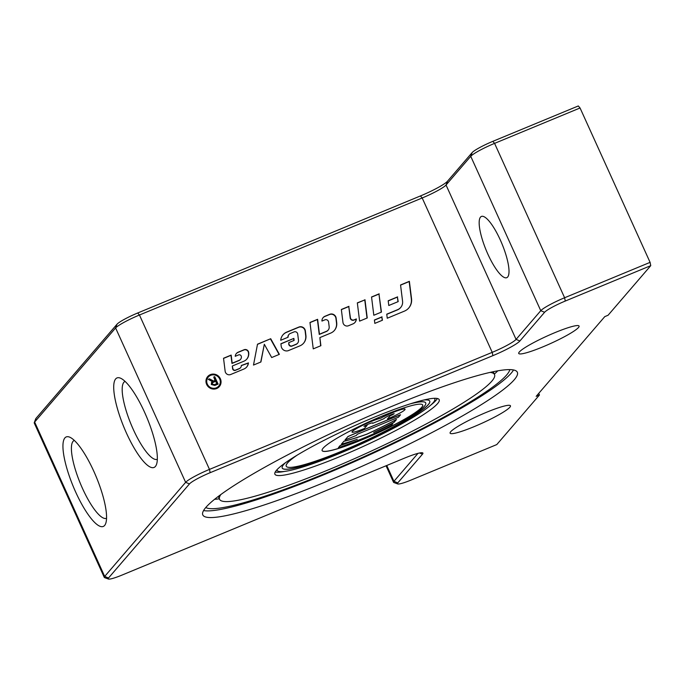 <?xml version="1.0" encoding="UTF-8"?>
<svg xmlns="http://www.w3.org/2000/svg" width="685" height="685" viewBox="0 0 685 685"><rect width="100%" height="100%" fill="white"/><g stroke="black" fill="none" stroke-linecap="round" stroke-linejoin="round"><path stroke-width="1.03" d="M507.671 277.005A33.137 8.52 67.5 0 1 506.763 277.682A33.137 8.52 67.5 0 1 487.052 252.294A33.137 8.52 67.5 0 1 480.502 217.119A33.137 8.52 67.5 0 1 481.409 216.443A33.137 8.52 67.5 0 1 501.129 241.831A33.137 8.52 67.5 0 1 507.671 277.005M578.482 327.507A33.137 4.127 -24.4 0 1 546.639 345.266A33.137 4.127 -24.4 0 1 518.716 353.443A33.137 4.127 -24.4 0 1 519.307 352.004A33.137 4.127 -24.4 0 1 551.151 334.237A33.137 4.127 -24.4 0 1 579.073 326.06A33.137 4.127 -24.4 0 1 578.482 327.507M509.871 407.233A33.137 4.127 -24.4 0 1 478.027 424.991A33.137 4.127 -24.4 0 1 450.105 433.168A33.137 4.127 -24.4 0 1 450.696 431.73A33.137 4.127 -24.4 0 1 482.54 413.971A33.137 4.127 -24.4 0 1 510.462 405.794A33.137 4.127 -24.4 0 1 509.871 407.233M203.573 510.556A172.689 21.492 155.6 0 0 358.734 459.738A172.689 21.492 155.6 0 0 511.241 373.102A172.689 21.492 155.6 0 0 513.536 369.951M514.255 379.755A172.689 21.492 -24.4 0 1 348.314 472.316A172.689 21.492 -24.4 0 1 202.794 514.923A172.689 21.492 -24.4 0 1 205.868 507.414A172.689 21.492 -24.4 0 1 371.818 414.853A172.689 21.492 -24.4 0 1 517.329 372.246A172.689 21.492 -24.4 0 1 514.255 379.755M125.09 381.408A42.145 10.84 -112.5 0 0 125.038 381.425A42.145 10.84 -112.5 0 0 123.882 382.281A42.145 10.84 -112.5 0 0 132.205 427.012A42.145 10.84 -112.5 0 0 157.276 459.301A42.145 10.84 -112.5 0 0 157.319 459.284M155.384 466.468A48.447 12.458 67.5 0 1 126.502 433.185A48.447 12.458 67.5 0 1 115.671 378.916A48.447 12.458 67.5 0 1 120.731 378.283A48.447 12.458 67.5 0 1 147.035 417.927A48.447 12.458 67.5 0 1 156.454 464.576A48.447 12.458 67.5 0 1 155.384 466.468M74.314 440.404A42.145 10.84 -112.5 0 0 74.263 440.429A42.145 10.84 -112.5 0 0 73.107 441.286A42.145 10.84 -112.5 0 0 81.429 486.016A42.145 10.84 -112.5 0 0 106.5 518.297A42.145 10.84 -112.5 0 0 106.552 518.28M104.608 525.472A48.447 12.458 67.5 0 1 75.727 492.181A48.447 12.458 67.5 0 1 64.895 437.92A48.447 12.458 67.5 0 1 69.956 437.278A48.447 12.458 67.5 0 1 96.26 476.931A48.447 12.458 67.5 0 1 105.678 523.571A48.447 12.458 67.5 0 1 104.608 525.472M509.794 369.609A167.534 20.85 -24.4 0 1 325.829 473.207A167.534 20.85 -24.4 0 1 205.783 507.517M490.117 372.392A150.965 18.786 -24.4 0 1 494.527 374.567A150.965 18.786 -24.4 0 1 328.911 469.619A150.965 18.786 -24.4 0 1 219.56 499.296A150.965 18.786 -24.4 0 1 220.835 494.544M284.652 471.408A90.215 11.225 -24.4 0 1 275.233 472.033M340.24 456.458A90.215 11.225 -24.4 0 1 274.891 474.191A90.215 11.225 -24.4 0 1 373.856 417.396A90.215 11.225 -24.4 0 1 439.196 399.663A90.215 11.225 -24.4 0 1 340.24 456.458M434.341 398.293A86.533 10.772 -24.4 0 1 434.787 398.85A86.533 10.772 -24.4 0 1 433.254 402.617A86.533 10.772 -24.4 0 1 350.103 448.992A86.533 10.772 -24.4 0 1 277.185 470.347A86.533 10.772 -24.4 0 1 277.065 469.645M423.741 400.031A81.01 10.087 -24.4 0 1 429.76 401.136A81.01 10.087 -24.4 0 1 428.322 404.655A81.01 10.087 -24.4 0 1 350.48 448.076A81.01 10.087 -24.4 0 1 282.22 468.06A81.01 10.087 -24.4 0 1 283.658 464.541A81.01 10.087 -24.4 0 1 285.345 462.803M282.203 468.026A81.01 10.087 155.6 0 0 350.583 447.956A81.01 10.087 155.6 0 0 428.288 404.595A81.01 10.087 155.6 0 0 429.743 401.102M296.143 455.765A76.592 9.53 155.6 0 0 287.572 462.837A76.592 9.53 155.6 0 0 286.21 466.168A76.592 9.53 155.6 0 0 286.227 466.202M297.256 455.088A76.592 9.53 155.6 0 0 287.606 462.906A76.592 9.53 155.6 0 0 286.244 466.237A76.592 9.53 155.6 0 0 350.78 447.339A76.592 9.53 155.6 0 0 424.375 406.291A76.592 9.53 155.6 0 0 425.736 402.96A76.592 9.53 155.6 0 0 410.092 403.902M421.746 407.378A55.228 6.876 -24.4 0 1 368.667 436.987A55.228 6.876 -24.4 0 1 322.13 450.61A55.228 6.876 -24.4 0 1 323.115 448.213A55.228 6.876 -24.4 0 1 376.185 418.603A55.228 6.876 -24.4 0 1 422.722 404.981A55.228 6.876 -24.4 0 1 421.746 407.378M322.113 450.576A55.228 6.876 155.6 0 0 368.77 436.859A55.228 6.876 155.6 0 0 421.712 407.31A55.228 6.876 155.6 0 0 422.714 404.946M207.581 376.69A7.689 7.364 -139.3 0 1 219.234 377.435A7.689 7.364 -139.3 0 1 219.226 386.717M216.657 388.532A7.689 7.364 -139.3 0 1 207.683 376.57A7.689 7.364 -139.3 0 1 219.491 377.264A7.689 7.364 -139.3 0 1 216.657 388.532M210.672 375.337A6.91 6.627 40.7 0 0 208.129 385.475A6.91 6.627 40.7 0 0 218.746 386.092A6.91 6.627 40.7 0 0 210.672 375.337M208.163 377.195A6.91 6.627 40.7 0 0 216.135 388.07A6.91 6.627 40.7 0 0 218.643 386.212M334.297 330.555A10.609 10.164 40.7 0 0 336.498 322.918L335.933 318.362A4.641 4.444 40.7 0 0 329.502 314.543L324.776 316.496A5.3 5.086 40.7 0 0 323.037 317.712M328.055 330.213A4.641 4.444 -139.3 0 1 326.343 331.506L319.253 334.443L317.403 319.544L309.988 322.618M320.666 345.797L319.878 337.585L320.888 345.702L313.25 348.87L309.971 322.472L317.609 319.313L319.458 334.203L326.548 331.266A4.641 4.444 40.7 0 0 329.168 326.702L328.586 322.027A2.654 2.543 40.7 0 0 324.913 319.844L321.95 321.068A5.3 5.086 -139.3 0 1 324.981 316.256L329.708 314.304A4.641 4.444 -139.3 0 1 336.138 318.123L336.703 322.678A10.609 10.164 -139.3 0 1 334.4 330.435A10.609 10.164 -139.3 0 1 330.701 333.098L319.878 337.585M246.737 359.18A8.622 8.263 40.7 0 0 248.509 352.998L248.475 352.715A3.314 3.177 40.7 0 0 243.877 349.984L238.037 352.398A5.3 5.086 40.7 0 0 236.299 353.614M240.461 359.462A3.648 3.494 -139.3 0 1 239.091 360.507L231.975 363.452L230.965 355.327L223.55 358.401M246.583 367.151A7.955 7.629 40.7 0 0 248.235 363.127L241.325 365.627M240.469 367.785A3.314 3.177 -139.3 0 1 239.219 368.744L235.383 370.337A1.986 1.909 -139.3 0 1 232.626 368.693L232.309 366.158L232.832 368.453A1.986 1.909 40.7 0 0 235.589 370.097L239.425 368.504A3.314 3.177 40.7 0 0 241.317 365.482L248.441 362.887A7.955 7.629 -139.3 0 1 243.911 369.027L230.657 374.515A3.982 3.81 -139.3 0 1 225.142 371.236L223.533 358.255L231.17 355.087L232.181 363.213L239.296 360.267A3.648 3.494 40.7 0 0 241.36 356.679L241.343 356.551A1.986 1.909 40.7 0 0 238.585 354.916L235.22 356.303A5.3 5.086 -139.3 0 1 238.243 352.158L244.083 349.744A3.314 3.177 -139.3 0 1 248.681 352.475L248.715 352.758A8.622 8.263 -139.3 0 1 243.843 361.235L232.515 365.918M386.768 314.321L397.488 309.885A8.622 8.263 40.7 0 0 400.588 307.591M400.571 285.123L409.168 281.561L411.334 298.985A12.595 12.073 -139.3 0 1 408.697 308.079M386.751 314.175L397.694 309.646A8.622 8.263 40.7 0 0 402.566 301.169L400.554 284.977L409.373 281.321L411.539 298.746A12.595 12.073 -139.3 0 1 408.799 307.959A12.595 12.073 -139.3 0 1 404.415 311.127L387.256 318.234L386.751 314.175M280.918 343.904L293.865 338.39L294.113 340.419L288.787 342.628L288.745 344.178A2.32 2.226 40.7 0 0 291.956 346.096L296.031 344.409A3.982 3.81 40.7 0 0 297.513 343.288M293.659 338.63L293.891 340.513M282.948 334.871A10.609 10.164 -139.3 0 1 286.535 332.328L298.72 327.284A4.641 4.444 -139.3 0 1 305.142 331.112L305.707 335.659A10.609 10.164 -139.3 0 1 303.506 343.296M288.89 334.545A3.982 3.81 40.7 0 0 287.897 337.303M288.787 342.628L288.95 343.938A2.32 2.226 40.7 0 0 292.161 345.856L296.237 344.17A3.982 3.81 40.7 0 0 298.48 340.257L297.718 334.092A2.654 2.543 40.7 0 0 294.045 331.908L290.38 333.424A3.982 3.81 40.7 0 0 288.12 337.208L280.713 340.274A10.609 10.164 -139.3 0 1 283.042 334.751A10.609 10.164 -139.3 0 1 286.741 332.088L298.925 327.045A4.641 4.444 -139.3 0 1 305.347 330.872L305.912 335.419A10.609 10.164 -139.3 0 1 303.609 343.176A10.609 10.164 -139.3 0 1 299.919 345.848L288.548 350.557A5.3 5.086 -139.3 0 1 281.201 346.182L280.901 343.759L293.865 338.39M257.474 344.358L270.703 338.724L279.377 354.35L271.688 357.536L264.324 344.272L260.745 362.065M270.498 338.964L279.103 354.462M264.324 344.272L260.916 361.988L253.493 365.062L257.509 344.187L270.703 338.724M354.907 322.515A5.968 5.72 40.7 0 0 356.149 319.176L353.862 320.126A2.654 2.543 -139.3 0 1 350.189 317.934L348.776 306.563L341.37 309.629M348.776 306.563L350.403 317.694A2.654 2.543 40.7 0 0 354.068 319.886L356.354 318.936A5.968 5.72 -139.3 0 1 352.938 323.902L348.468 325.752A3.982 3.81 -139.3 0 1 342.962 322.472L341.344 309.483L348.982 306.323M367.014 318.071L364.762 299.944L357.347 303.01M364.968 299.705L367.237 317.977L359.599 321.137L357.33 302.864L364.762 299.944M381.228 312.189L378.976 294.062L371.561 297.127M378.976 294.062L381.451 312.095L373.813 315.254L371.544 296.982L379.182 293.822M388.215 300.912L397.403 297.102L397.976 301.7M397.403 297.102L398.199 301.606L388.78 305.501L388.198 300.766L397.608 296.87M382.239 320.315L381.836 317.069L374.421 320.143M381.836 317.069L382.461 320.22L374.823 323.38L374.404 319.998L382.042 316.83M215.638 381.228L212.461 382.769L212.299 384.097L214.422 384.653L216.751 383.686L215.638 381.228M212.367 382.889L212.093 384.336L214.217 384.893L216.751 383.686M213.806 377.187L214.516 376.896L217.839 384.216M208.386 379.439L209.25 379.079L213.36 381.271L215.047 380.612L213.746 377.058L214.722 376.656L218.104 384.105L214.842 385.458L211.297 384.516L211.571 382.333L212.444 381.631L208.24 379.336L209.456 378.839L213.566 381.031L215.253 380.372M211.477 382.453L212.444 381.631M492.883 355.652L492.224 352.347L209.482 469.396A22.091 2.749 155.6 0 0 185.635 482.343L104.677 576.428A22.091 2.749 155.6 0 0 104.283 577.387A22.091 2.749 155.6 0 0 104.582 577.626L108.427 579.039A19.146 2.38 -24.4 0 1 108.513 577.994L189.471 483.918A19.146 2.38 -24.4 0 1 210.141 472.693L492.883 355.652A25.037 3.117 155.6 0 0 519.906 340.976L544.601 312.274A19.146 2.38 -24.4 0 1 565.271 301.049L650.75 265.66L650.091 262.364L564.611 297.752A22.091 2.749 155.6 0 0 540.765 310.699L516.07 339.4A22.091 2.749 -24.4 0 1 492.224 352.347L422.191 197.974A22.091 2.749 155.6 0 0 446.038 185.018L470.741 156.317A22.091 2.749 -24.4 0 1 494.579 143.37L580.058 107.982L578.303 105.961L492.823 141.35A19.146 2.38 155.6 0 0 472.162 152.567L447.459 181.268A25.037 3.117 -24.4 0 1 420.436 195.944L137.694 312.994A19.146 2.38 155.6 0 0 117.032 324.21L36.065 418.295A19.146 2.38 155.6 0 0 35.74 418.792L34.267 422.619A22.091 2.749 -24.4 0 1 34.644 422.046L115.602 327.961A22.091 2.749 -24.4 0 1 139.449 315.014L422.191 197.974L420.436 195.944M357.356 434.239L356.328 435.437L345.034 439.95L347.911 436.61A257.748 32.084 -24.4 0 1 400.511 414.836L398.456 417.225L357.356 434.239M347.911 436.61L345.034 439.95M347.877 436.542A257.748 32.084 -24.4 0 1 400.485 414.767L400.511 414.836M364.42 428.493A18.409 2.295 -24.4 0 1 354.059 432.081A12.518 1.558 -24.4 0 1 352.039 432.098A12.518 1.558 -24.4 0 1 353.597 430.445A17.673 2.201 -24.4 0 1 380.663 418.227A17.673 2.201 -24.4 0 1 405.023 409.159A12.518 1.558 -24.4 0 1 405.083 409.236A12.518 1.558 -24.4 0 1 399.672 413.192A18.409 2.295 -24.4 0 1 387.436 418.963L390.176 415.778A7.364 0.916 155.6 0 0 392.925 414.553L393.644 413.791A6.636 0.822 155.6 0 0 383.848 418.706L372.674 423.33A6.636 0.822 155.6 0 0 372.845 422.987A6.636 0.822 155.6 0 0 365.165 425.582L363.94 426.378L364.651 426.258A7.364 0.916 155.6 0 0 367.169 425.299L364.42 428.493M352.022 432.064A12.518 1.558 -24.4 0 1 352.004 432.038A12.518 1.558 -24.4 0 1 353.563 430.377A17.673 2.201 -24.4 0 1 380.629 418.158L380.663 418.227M363.949 426.335L364.617 426.19A7.364 0.916 155.6 0 0 367.134 425.239L367.169 425.299M380.629 418.158A17.673 2.201 -24.4 0 1 404.989 409.091A12.518 1.558 -24.4 0 1 405.058 409.168A12.518 1.558 -24.4 0 1 405.066 409.202M390.176 415.778L387.436 418.963M390.15 415.709A7.364 0.916 155.6 0 0 392.89 414.485L394.217 413.68M341.438 444.128L343.844 441.337A82.851 10.309 155.6 0 0 366.937 434.17A82.851 10.309 155.6 0 0 396.444 419.562L394.046 422.354A82.851 10.309 -24.4 0 1 373.685 432.483A73.646 9.162 155.6 0 0 392.805 423.784L390.955 425.942A73.646 9.162 -24.4 0 1 338.356 447.716L340.205 445.567A73.646 9.162 155.6 0 0 357.253 439.282A82.851 10.309 -24.4 0 1 341.438 444.128L343.844 441.337M343.81 441.268A82.851 10.309 155.6 0 0 366.912 434.11L366.937 434.17M366.912 434.11A82.851 10.309 155.6 0 0 396.418 419.494L396.444 419.562M375.62 431.559A73.646 9.162 155.6 0 0 392.779 423.724L392.805 423.784M338.356 447.716L340.171 445.498A73.646 9.162 155.6 0 0 355.763 439.787M425.719 402.926A76.592 9.53 155.6 0 0 425.702 402.891A76.592 9.53 155.6 0 0 411.334 403.508M437.347 398.499A90.215 11.225 -24.4 0 1 430.677 405.169M538.727 393.37L539.463 394.988L496.779 444.574L411.3 479.962A19.146 2.38 -24.4 0 1 397.694 483.935A19.146 2.38 -24.4 0 1 397.771 482.891L422.474 454.189A25.037 3.117 155.6 0 0 422.576 452.828A25.037 3.117 155.6 0 0 404.784 458.025L122.041 575.066A19.146 2.38 -24.4 0 1 108.427 579.039M417.996 453.359L393.935 481.315A22.091 2.749 155.6 0 0 393.541 482.283A22.091 2.749 155.6 0 0 393.841 482.523L397.694 483.935M104.283 577.387L34.25 423.005A22.091 2.749 -24.4 0 1 34.267 422.619M650.091 262.364L580.058 107.982M539.463 394.988L536.175 396.341L604.787 316.616L608.074 315.254L650.75 265.66M219.346 498.817A163.604 20.362 -24.4 0 1 214.593 499.305M497.807 370.833A163.604 20.362 -24.4 0 1 494.313 374.087M137.694 312.994L139.449 315.014L209.482 469.396L210.141 472.693M492.823 141.35L494.579 143.37L564.611 297.752L565.271 301.049M472.162 152.567L470.741 156.317L540.765 310.699L544.601 312.274M447.459 181.268L446.038 185.018L516.07 339.4L519.906 340.976M117.032 324.21L115.602 327.961L185.635 482.343L189.471 483.918M36.065 418.295L34.644 422.046L104.677 576.428L108.513 577.994M419.562 452.999L422.474 454.189M386.751 465.483L393.935 481.315L397.771 482.891M494.527 374.567L493.234 371.715M434.538 398.293L434.787 398.85M276.937 469.782L277.185 470.347M219.56 499.296L218.267 496.445M393.541 482.283L386.057 465.774"/></g></svg>
